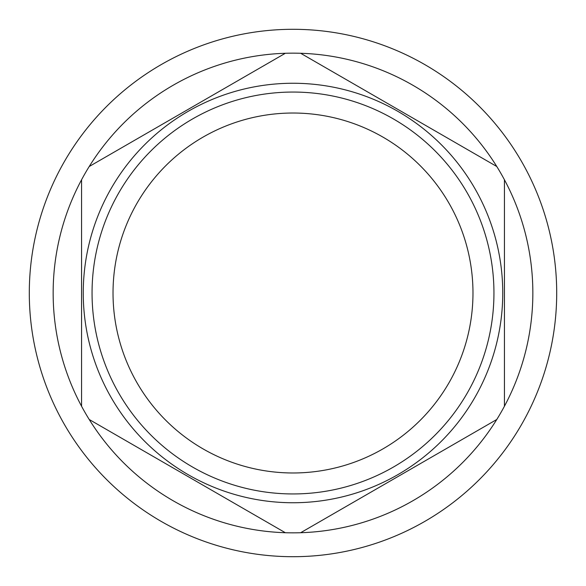 <?xml version="1.0" encoding="UTF-8"?>
<svg xmlns="http://www.w3.org/2000/svg" width="586" height="586" viewBox="0 0 586 586"><rect width="100%" height="100%" fill="white"/><g stroke="black" fill="none" stroke-linecap="round" stroke-linejoin="round"><path stroke-width="0.88" d="M293 556.7A263.7 263.7 0 0 0 556.7 293A263.7 263.7 0 0 0 293 29.3A263.7 263.7 0 0 0 29.3 293A263.7 263.7 0 0 0 293 556.7M89.219 419.495A239.85 239.85 0 0 0 285.345 532.725L89.219 419.495A239.85 239.85 0 0 1 285.345 53.275L89.219 166.505M300.655 532.725L496.782 419.495A239.85 239.85 0 0 1 285.345 532.725M293 502.744A209.744 209.744 0 0 1 83.256 293A209.744 209.744 0 0 1 293 83.256A209.744 209.744 0 0 1 502.744 293A209.744 209.744 0 0 1 293 502.744M285.345 53.275A239.85 239.85 0 0 1 496.782 166.505L300.655 53.275M81.564 179.763L81.564 406.237M496.782 419.495A239.85 239.85 0 0 0 496.782 166.505M504.436 406.237L504.436 179.763M293 493.947A200.947 200.947 0 0 0 493.947 293A200.947 200.947 0 0 0 293 92.053A200.947 200.947 0 0 0 92.053 293A200.947 200.947 0 0 0 293 493.947M293 472.975A179.975 179.975 0 0 0 472.975 293A179.975 179.975 0 0 0 293 113.025A179.975 179.975 0 0 0 113.025 293A179.975 179.975 0 0 0 293 472.975"/></g></svg>
